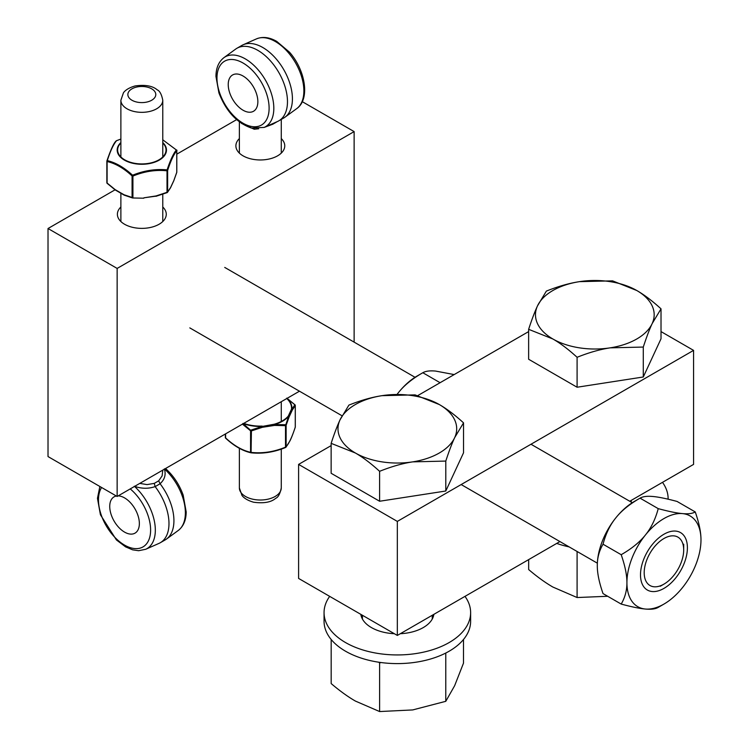 <?xml version="1.0" encoding="UTF-8"?>
<svg xmlns="http://www.w3.org/2000/svg" width="749" height="749" viewBox="0 0 749 749"><rect width="100%" height="100%" fill="white"/><g stroke="black" fill="none" stroke-linecap="round" stroke-linejoin="round"><path stroke-width="1.12" d="M629.74 501.259L693.574 464.399L693.574 350.382L661.021 331.592M397.335 635.433L298.598 578.425L298.598 464.399L397.335 521.407L397.335 635.433L559.915 541.564M397.335 521.407L693.574 350.382M528.635 331.592L417.792 395.584M331.142 445.608L298.598 464.399M610.192 347.845C599.968 349.399 588.929 352.545 577.095 357.292C568.425 349.371 560.346 343.267 552.865 338.979A59.349 34.267 0 0 0 610.192 347.845A59.349 34.267 0 0 0 652.154 323.615C649.411 329.494 646.462 337.303 643.288 347.059L610.192 347.845M528.635 329.317C531.809 319.57 534.758 311.753 537.501 305.882A59.349 34.267 0 0 0 552.865 338.979L528.635 329.317L528.635 359.258L577.095 387.233L577.095 357.292M546.367 291.099C558.211 286.352 569.24 283.206 579.464 281.652A59.349 34.267 0 0 0 537.501 305.882L546.367 291.099M636.79 290.518C644.28 294.816 652.351 300.92 661.021 308.841L652.154 323.615A59.349 34.267 0 0 0 636.79 290.518A59.349 34.267 0 0 0 579.464 281.652L612.57 280.856L636.79 290.518M643.288 347.059L643.288 376.99L661.021 338.773L661.021 308.841M643.288 376.99L577.095 387.233M528.663 559.615L528.663 569.568C537.333 576.927 545.403 582.75 552.884 587.047L577.095 597.533L607.673 596.27M577.095 597.533L577.095 551.489M631.351 500.323A36.645 21.159 180 0 1 631.004 501.98M662.49 482.347A73.29 42.309 180 0 1 668.117 498.609A73.29 42.309 180 0 1 668.108 499.19L668.117 498.609M569.165 546.91A73.29 42.309 180 0 1 556.722 543.418M412.699 461.871C402.475 463.416 391.446 466.571 379.603 471.318C370.933 463.397 362.853 457.293 355.372 452.995A59.349 34.267 0 0 0 412.699 461.871A59.349 34.267 0 0 0 454.671 437.641C451.928 443.511 448.969 451.319 445.795 461.075L412.699 461.871M331.142 443.342C334.316 433.587 337.275 425.769 340.009 419.899A59.349 34.267 0 0 0 355.372 452.995L331.142 443.342L331.142 473.274L379.603 501.25L379.603 471.318M348.884 405.125C360.718 400.369 371.757 397.223 381.981 395.669A59.349 34.267 0 0 0 340.009 419.899L348.884 405.125M439.307 404.544C446.788 408.832 454.868 414.937 463.537 422.857L454.671 437.641A59.349 34.267 0 0 0 439.307 404.544A59.349 34.267 0 0 0 381.981 395.669L415.077 394.882L439.307 404.544M445.795 461.075L445.795 491.007L463.537 452.789L463.537 422.857M445.795 491.007L379.603 501.25M331.18 639.487L331.18 683.584C339.84 690.943 347.911 696.767 355.391 701.064L379.612 711.55L412.69 709.93L445.777 701.317L454.643 685.71L463.5 663.118L463.5 639.487M380.923 662.528L379.612 662.987L378.694 662.21M445.777 701.317L445.777 653.044M379.612 711.55L379.612 662.987M433.858 614.349A36.645 21.159 180 0 1 422.698 627.896A36.645 21.159 180 0 1 400.312 633.71M394.367 633.71A36.645 21.159 180 0 1 360.821 614.349M433.203 616.961A36.645 21.159 0 0 0 432.416 615.182M362.263 615.182A36.645 21.159 0 0 0 361.477 616.961M464.998 596.373A73.29 42.309 180 0 1 470.625 612.626A73.29 42.309 180 0 1 448.052 643.176A73.29 42.309 180 0 1 368.583 651.546A73.29 42.309 180 0 1 324.055 612.626A73.29 42.309 180 0 1 329.682 596.373M470.625 612.626L470.625 621.296A73.29 42.309 180 0 1 448.052 651.836A73.29 42.309 180 0 1 368.583 660.206A73.29 42.309 180 0 1 324.055 621.296L324.055 612.626M683.697 549.916A27.928 16.122 -60 0 1 663.951 584.126A27.928 16.122 -60 0 1 644.196 572.723A27.928 16.122 -60 0 1 663.951 538.512A27.928 16.122 -60 0 1 683.697 549.916L683.697 544.214M454.184 374.575L435.6 371.073C429.842 370.54 425.582 371.092 422.82 372.73L417.09 376.035L422.82 372.73C412.334 378.741 404.254 385.314 398.571 392.457L397.157 394.292A52.364 30.232 -60 0 1 398.571 392.457A52.364 30.232 -60 0 1 417.09 376.035M422.82 372.73L440.094 382.702M663.951 588.396A33.162 19.146 -60 0 1 647.37 590.043A33.162 19.146 -60 0 1 642.286 563.463A33.162 19.146 -60 0 1 663.951 534.234A33.162 19.146 -60 0 1 680.532 532.595A33.162 19.146 -60 0 1 687.404 547.781A33.162 19.146 -60 0 1 663.951 588.396M695.25 511.941L677.087 501.456C666.601 498.637 658.521 496.98 652.838 496.493C647.08 495.96 642.82 496.512 640.058 498.151L634.328 501.456L640.049 498.151C629.572 504.161 621.492 510.734 615.809 517.877C610.051 524.965 605.791 533.747 603.029 544.214C599.163 550.815 597.253 557.949 597.299 565.598C597.253 573.191 599.163 582.525 603.029 593.592L621.193 604.078C625.05 597.468 626.96 590.343 626.922 582.694A52.364 30.232 120 0 0 645.432 609.04A52.364 30.232 120 0 0 663.951 604.078L663.951 604.078A52.364 30.232 120 0 0 682.461 587.656A52.364 30.232 120 0 0 700.98 539.935A52.364 30.232 120 0 0 682.461 513.599A52.364 30.232 120 0 0 663.951 518.561A52.364 30.232 120 0 0 645.432 534.983A52.364 30.232 120 0 0 626.922 582.694C626.96 575.092 625.05 565.767 621.193 554.7C631.679 548.689 639.758 542.117 645.432 534.983C651.19 527.886 655.459 519.104 658.221 508.637C668.707 511.455 676.787 513.112 682.461 513.599C688.228 514.132 692.488 513.58 695.25 511.941C699.107 523.008 701.017 532.342 700.98 539.935M658.221 607.383L663.951 604.078L658.221 607.383C655.459 609.021 651.19 609.574 645.432 609.04C639.758 608.553 631.679 606.896 621.193 604.078M597.299 565.598A52.364 30.232 -60 0 1 615.809 517.877A52.364 30.232 -60 0 1 634.328 501.456M603.029 544.214L621.193 554.7M640.058 498.151L658.221 508.637M162.776 206.996A24.436 14.109 180 0 1 166.269 214.261A24.436 14.109 180 0 1 159.106 224.241A24.436 14.109 180 0 1 132.479 227.303A24.436 14.109 180 0 1 117.387 214.27A24.436 14.109 180 0 1 120.879 206.996M281.268 138.584A24.436 14.109 180 0 1 284.76 145.858A24.436 14.109 180 0 1 277.598 155.829A24.436 14.109 180 0 1 250.971 158.891A24.436 14.109 180 0 1 235.888 145.858A24.436 14.109 180 0 1 239.371 138.584M236.618 119.634L176.801 154.163M115.046 189.825L48.02 228.52L48.02 456.562L117.144 496.465L299.469 391.203M354.127 342.134L354.127 131.599L117.144 268.423L48.02 228.52M354.127 131.599L302.296 101.677M117.144 268.423L117.144 496.465M242.536 424.065A0.871 0.506 120 0 0 242.526 424.215L250.569 430.787L250.569 452.302C242.245 450.43 233.922 445.618 225.599 437.893A0.871 0.506 180 0 1 225.346 437.528A0.871 0.871 0 0 0 225.636 438.174L225.795 438.212C234.165 446.039 242.592 450.898 251.074 452.808C262.599 453.997 274.106 452.218 285.594 447.462L285.594 447.462A0.871 0.805 -141.2 0 0 285.968 447.219L285.968 447.219A0.871 0.805 -141.2 0 0 286.127 446.797A0.871 0.506 180 0 1 285.509 447.153L285.612 447.481A0.871 0.871 0 0 0 285.968 447.219L289.938 440.889C289.751 441.245 291.614 438.146 295.256 427.248A0.871 0.871 0 0 0 295.293 426.986A0.871 0.506 180 0 1 295.265 427.108A0.871 0.524 18.1 0 1 295.256 427.248M243.331 423.616A31.655 18.276 0 0 0 262.197 426.443L274.303 424.215L274.527 425.413L285.509 425.647L288.618 416.378A0.871 0.637 -139 0 0 288.234 416.172A31.215 18.023 180 0 1 274.303 424.215L274.499 424.533A31.655 18.276 0 0 0 288.618 416.378A0.871 0.627 21.6 0 1 289.077 417.015L292.325 410.012A0.871 0.693 -155.1 0 0 291.483 409.169A0.871 0.712 5.9 0 1 291.913 409.272A31.655 18.276 0 0 0 287.026 398.384M243.743 423.372A31.215 18.023 180 0 0 262.169 426.087L262.393 427.295L274.527 425.413L274.499 424.533L285.594 424.72A0.871 0.524 18.1 0 1 286.127 425.282L289.077 417.015A0.871 0.693 -155.1 0 0 288.234 416.172L291.483 409.169A31.215 18.023 180 0 0 286.773 398.534M286.745 398.14L294.844 404.788L291.913 409.272A0.871 0.74 -150.8 0 1 292.325 410.012L295.265 405.602L295.265 427.108C292.222 436.601 289.18 443.165 286.127 446.797L286.127 425.282A0.871 0.506 0 0 1 285.509 425.647L285.509 447.153C274.143 451.844 262.777 453.604 251.411 452.433A0.871 0.506 180 0 1 250.569 452.302A0.871 0.627 103.7 0 0 251.074 452.808L251.411 430.918A0.871 0.506 0 0 1 250.569 430.787L251.074 430.057L262.197 426.443L262.393 427.295L251.411 430.918L242.901 423.457M295.228 405.265A0.871 0.506 0 0 1 295.265 405.602A0.871 0.805 -141.2 0 0 294.844 404.788L295.069 404.975M285.612 447.481C274.115 452.218 262.618 453.997 251.102 452.817L251.102 452.817A0.871 0.871 0 0 1 250.981 452.799L250.981 452.799C242.489 450.87 234.044 446.001 225.636 438.174L225.599 433.849M272.795 123.594L272.758 124.24L277.28 121.61M254.051 128.603A3.492 1.198 -89.6 0 1 254.239 129.231L258.658 128.781M264.125 127.433L272.758 124.24M241.553 123.435L254.239 129.231M236.909 48.282L241.843 45.436A41.897 24.183 60 0 1 243.182 44.762A41.897 24.183 60 0 1 283.74 69.62A41.897 24.183 60 0 1 284.994 117.181A41.897 24.183 60 0 1 283.74 117.996L278.797 120.851A41.897 24.183 -120 0 0 278.797 72.475A41.897 24.183 -120 0 0 236.909 48.282A41.897 24.183 -120 0 0 235.654 49.106L223.914 57.673C218.652 61.802 216.002 68.065 215.955 76.445L218.914 92.885C226.067 111.292 236.918 123.014 251.477 128.07L264.182 127.405A40.343 23.294 -120 0 0 265.464 80.171A40.343 23.294 -120 0 0 223.914 57.673M264.182 127.405L277.467 121.525A41.897 24.183 -120 0 0 278.797 120.851M228.23 84.571A20.944 12.096 60 0 1 232.565 74.975A20.944 12.096 60 0 1 253.518 87.071A20.944 12.096 60 0 1 253.518 111.264A20.944 12.096 60 0 1 237.377 105.646A20.944 12.096 60 0 1 228.23 84.571M176.567 150.137L162.776 139.81L176.352 149.95C173.337 153.676 170.257 160.314 167.102 169.883C155.614 168.768 144.108 170.547 132.582 175.219C124.1 167.458 115.674 162.589 107.304 160.623C110.318 151.045 113.399 144.398 116.554 140.7L120.879 139.071M170.519 187.812A0.871 0.693 -155.1 0 0 170.575 187.55L167.636 191.959A0.871 0.805 38.8 0 1 167.121 192.624L155.942 196.322A0.871 0.871 0 0 0 156.026 196.304L155.979 196.294M173.637 180.968A0.871 0.693 -155.1 0 0 173.834 180.546L170.575 187.55A0.871 0.74 29.2 0 1 170.276 188.074M156.026 196.304L167.018 192.315L156.035 195.948L143.902 197.82L155.811 196.172M176.689 172.532A0.871 0.524 -161.9 0 0 176.773 172.27L176.773 150.755A0.871 0.506 -0 0 0 176.521 149.987L176.352 149.95A0.871 0.805 38.8 0 1 176.773 150.755C173.731 154.397 170.678 160.951 167.636 170.444A0.871 0.506 -0 0 1 167.018 170.8L167.018 192.315A0.871 0.506 180 0 0 167.636 191.959L167.636 170.444A0.871 0.524 -161.9 0 0 167.102 169.883L167.018 170.8C155.652 169.63 144.285 171.39 132.919 176.081L132.582 175.219L132.077 175.949L132.077 197.464L124.034 194.749L115.149 189.619L107.107 183.046L107.107 161.531C115.43 163.413 123.754 168.216 132.077 175.949A0.871 0.506 0 0 0 132.919 176.081L132.919 197.596A0.871 0.506 180 0 1 132.077 197.464A0.871 0.627 -76.3 0 0 132.489 197.951L132.489 197.951A0.871 0.871 0 0 0 132.61 197.979L132.582 197.97A0.871 0.627 -76.3 0 1 132.489 197.951L124.297 195.189A0.871 0.562 -66.1 0 1 124.034 194.749A0.871 0.506 120 0 0 124.212 195.152A0.871 0.871 0 0 0 124.297 195.189L124.297 195.189A0.871 0.562 -66.1 0 0 124.409 195.217L132.582 197.97L143.724 198.204L132.61 197.979L143.724 198.204A0.871 0.871 0 0 0 143.808 198.195L143.771 198.185M173.787 180.752A0.871 0.627 -158.4 0 0 173.796 180.734L173.796 180.734A0.871 0.627 -158.4 0 0 173.834 180.546L176.773 172.27A0.871 0.506 180 0 0 176.801 172.139L176.801 150.624A0.871 0.506 -0 0 0 176.736 150.427M167.121 192.643A0.871 0.871 0 0 0 167.476 192.381L170.5 187.849A0.871 0.871 0 0 0 170.529 187.784L173.777 180.781A0.871 0.871 0 0 0 173.796 180.734L176.764 172.41A0.871 0.871 0 0 0 176.801 172.139A0.871 0.506 180 0 0 176.773 172.008M106.882 161.307L106.882 182.559A0.871 0.506 180 0 0 107.107 183.046L115.402 190.021M120.879 139.052L116.544 140.681A0.871 0.871 0 0 0 116.179 140.943L116.179 140.943A0.871 0.805 38.8 0 1 116.554 140.7L116.544 140.7M107.304 160.623A0.871 0.524 -161.9 0 0 106.882 161.044A0.871 0.506 -0 0 0 107.107 161.531A0.871 0.627 -76.3 0 1 107.304 160.623M158.685 480.83L154.266 483.386L155.146 486.616L160.089 483.77L158.685 480.83L162.121 475.896L162.776 470.119M160.061 483.732L160.061 483.732C164.714 479.538 166.147 474.585 164.349 468.893M134.296 486.241C141.533 488.797 148.471 488.91 155.127 486.578L155.118 486.578M154.266 483.386L147.038 484.603L139.791 483.395M99.86 486.485L97.464 498.319L100.422 514.76L116.451 539.973L125.589 546.873L132.592 549.832L138.64 550.712L145.69 549.279L158.975 543.399A41.897 24.183 -120 0 0 160.305 542.725A41.897 24.183 -120 0 0 155.146 486.616M160.089 483.76A41.897 24.183 60 0 1 166.503 539.055A41.897 24.183 60 0 1 165.248 539.87L160.305 542.725M118.164 495.875A20.944 12.096 60 0 1 139.361 523.542A20.944 12.096 60 0 1 135.026 533.138A20.944 12.096 60 0 1 118.876 527.521A20.944 12.096 60 0 1 109.738 506.446A20.944 12.096 60 0 1 114.073 496.849A20.944 12.096 60 0 1 116.367 496.016M225.374 433.98L225.374 437.407A0.871 0.506 180 0 0 225.346 437.528L225.346 433.999M295.265 426.855A0.871 0.506 180 0 1 295.293 426.986L295.293 405.471A0.871 0.871 0 0 0 295.012 404.825L286.895 398.187M296.726 108.614C310.386 99.205 305.349 69.985 289.46 52.149L276.709 41.373C269.425 37.216 262.674 36.392 256.467 38.882A40.343 23.294 60 0 1 295.518 62.822A40.343 23.294 60 0 1 296.726 108.614L284.994 117.181M243.041 123.22A36.86 21.281 60 0 1 219.401 66.792A36.86 21.281 60 0 1 262.965 85.208A36.86 21.281 60 0 1 249.894 126.113A36.86 21.281 60 0 1 243.041 123.22M281.268 449.1L281.268 487.917A20.944 12.096 180 0 1 263.395 499.883A20.944 12.096 180 0 1 240.279 491.428A20.944 12.096 180 0 1 239.371 487.917L239.371 448.342M120.879 142.563A24.642 14.222 0 0 0 126.525 161.204A24.642 14.222 0 0 0 159.256 160.108A24.642 14.222 0 0 0 162.776 142.563M162.776 142.956A24.202 13.978 180 0 1 158.947 159.837A24.202 13.978 180 0 1 127.087 161.035A24.202 13.978 180 0 1 120.879 142.956M115.29 189.993L115.149 189.619A0.871 0.506 120 0 0 115.327 190.021L124.212 195.152A0.871 0.506 120 0 0 124.25 195.171M116.179 140.943C113.988 142.656 110.899 149.304 106.901 160.904A0.871 0.871 0 0 0 106.854 161.175L106.854 182.69A0.871 0.871 0 0 0 107.135 183.336L115.262 189.974A0.871 0.871 0 0 0 115.327 190.021M130.232 488.91A36.86 21.281 60 0 1 149.36 538.531A36.86 21.281 60 0 1 114.344 536.799A36.86 21.281 60 0 1 101.592 487.487M145.69 549.279A40.343 23.294 -120 0 0 154.612 522.409A40.343 23.294 -120 0 0 134.511 486.438M164.565 469.089A40.343 23.294 60 0 1 178.234 530.489L166.503 539.055M120.879 100.244A20.944 12.096 0 0 0 127.021 108.792A20.944 12.096 0 0 0 149.847 111.414A20.944 12.096 0 0 0 162.776 100.244C161.606 94.355 159.752 90.891 157.224 89.852C152.599 85.863 145.24 84.562 135.148 85.938C125.869 88.522 123.473 92.745 123.416 92.867L120.879 100.244L120.879 156.962M131.955 100.244A13.969 8.061 180 0 1 138.219 86.753A13.969 8.061 180 0 1 155.315 96.63A13.969 8.061 180 0 1 131.955 100.244M362.432 615.275L362.432 619.058M432.248 615.275L432.248 619.058M663.951 584.126L660.244 586.261M189.815 327.893L342.04 415.779M461.169 484.556L597.356 563.182M224.728 267.421L415.03 377.29M530.994 444.241L632.268 502.71M256.467 38.882L243.182 44.762M239.371 121.89L239.371 153.124M281.268 119.428L281.268 153.124M281.268 401.707L281.268 421.462M281.268 487.917C280.098 493.806 278.244 497.27 275.716 498.31C271.091 502.298 263.732 503.6 253.639 502.223C244.361 499.639 241.964 495.407 241.918 495.295L239.371 487.917M165.529 468.528L165.81 468.771C173.618 475.905 179.404 484.687 183.177 495.117L186.192 511.96C186.098 520.227 183.439 526.407 178.234 530.489M162.776 221.535L162.776 194.263M162.776 156.962L162.776 100.244M120.879 221.535L120.879 193.223"/></g></svg>

